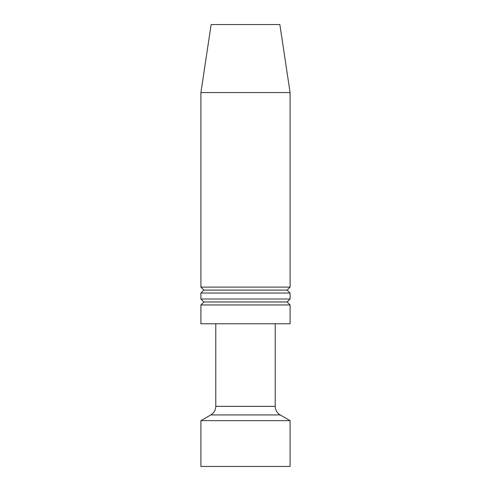 <?xml version="1.0" encoding="UTF-8"?>
<svg xmlns="http://www.w3.org/2000/svg" width="491" height="491" viewBox="0 0 491 491"><rect width="100%" height="100%" fill="white"/><g stroke="black" fill="none" stroke-linecap="round" stroke-linejoin="round"><path stroke-width="0.74" d="M200.911 299.001L290.089 299.001L290.089 293.059L200.911 293.059L200.911 299.001L203.888 301.977L287.112 301.977L290.089 299.001M200.911 287.112L290.089 287.112L290.089 92.56L200.911 92.56L200.911 287.112L203.888 290.089L287.112 290.089L290.089 287.112M200.911 92.56L211.136 24.55L279.864 24.55L290.089 92.56M203.888 290.089L200.911 293.059M203.888 301.977L200.911 304.948L290.089 304.948L287.112 301.977M290.089 466.45L200.911 466.45L200.911 420.646L290.089 420.646L290.089 466.45M215.776 323.772L215.776 406.345C215.653 410.089 214.002 412.949 210.823 414.926L200.911 420.646M200.911 304.948L200.911 323.772L290.089 323.772L290.089 304.948M210.823 414.926L280.177 414.926L290.089 420.646M215.776 406.345L275.224 406.345C275.347 410.089 276.998 412.949 280.177 414.926M287.112 290.089L290.089 293.059M275.224 406.345L275.224 323.772"/></g></svg>
